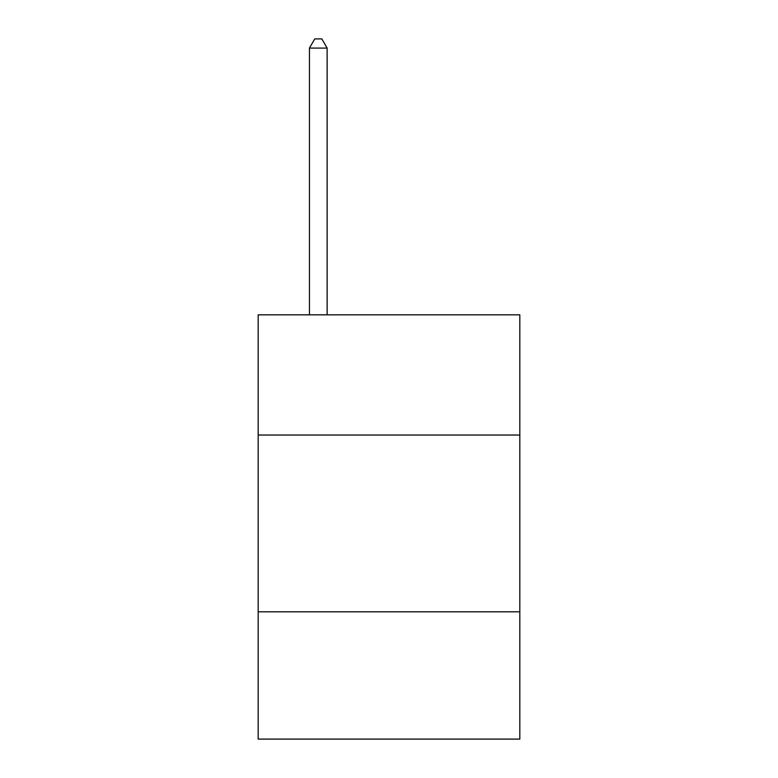 <?xml version="1.0" encoding="UTF-8"?>
<svg xmlns="http://www.w3.org/2000/svg" width="778" height="778" viewBox="0 0 778 778"><rect width="100%" height="100%" fill="white"/><g stroke="black" fill="none" stroke-linecap="round" stroke-linejoin="round"><path stroke-width="1.17" d="M519.821 435.038L519.821 314.818L258.179 314.818L258.179 435.038L519.821 435.038L519.821 739.1L258.179 739.1L258.179 435.038M519.821 611.819L258.179 611.819M327.13 314.818L327.13 48.09L309.45 48.09L309.45 314.818M309.45 48.09L314.75 38.9L321.82 38.9L327.13 48.09"/></g></svg>
